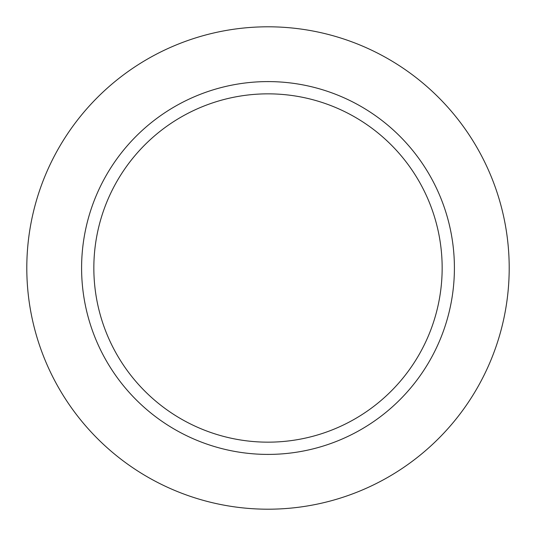 <?xml version="1.0" encoding="UTF-8"?>
<svg xmlns="http://www.w3.org/2000/svg" width="536" height="536" viewBox="0 0 536 536"><rect width="100%" height="100%" fill="white"/><g stroke="black" fill="none" stroke-linecap="round" stroke-linejoin="round"><path stroke-width="0.8" d="M268 26.8A241.2 241.2 0 0 1 476.886 388.6A241.2 241.2 0 0 1 59.114 388.6A241.2 241.2 0 0 1 268 26.8M454.407 268A186.407 186.407 0 0 1 268 454.407A186.407 186.407 0 0 1 81.593 268A186.407 186.407 0 0 1 268 81.593A186.407 186.407 0 0 1 454.407 268M268 93.847A174.153 174.153 0 0 1 418.824 355.08A174.153 174.153 0 0 1 117.176 355.08A174.153 174.153 0 0 1 268 93.847"/></g></svg>
